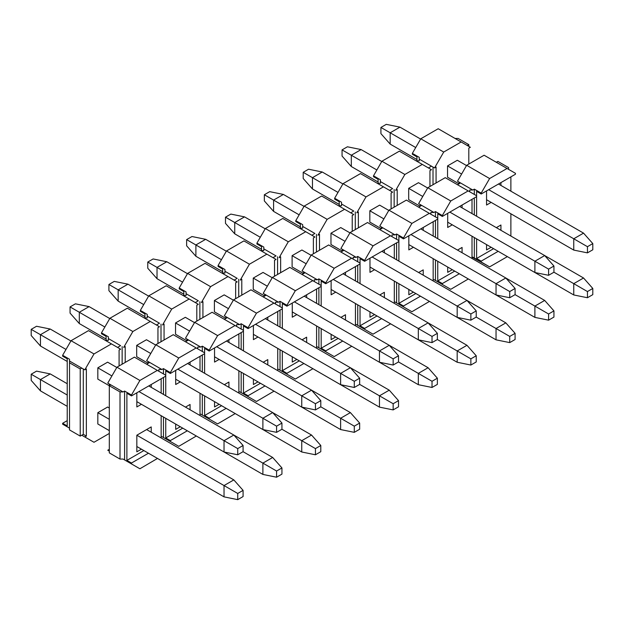 <?xml version="1.0" encoding="UTF-8"?>
<svg xmlns="http://www.w3.org/2000/svg" width="624" height="624" viewBox="0 0 624 624"><rect width="100%" height="100%" fill="white"/><g stroke="black" fill="none" stroke-linecap="round" stroke-linejoin="round"><path stroke-width="0.94" d="M459.014 183.838L459.014 182.075L459.014 183.838L447.541 177.216L459.014 183.838M457.486 181.194L466.666 165.29L484.107 155.228L507.055 168.472L489.614 178.542L481.198 193.112L474.318 189.142L474.318 194.438L474.318 189.142L481.198 193.112L481.198 194.002L476.611 191.35L476.611 195.764L476.611 191.35L481.198 194.002L481.198 193.112L489.614 178.542L466.666 165.29L457.486 181.194L460.543 182.957L457.486 184.727L460.543 182.957L472.781 190.024L457.486 181.194M500.932 185.429L500.932 182.606L500.932 185.429M476.611 196.646L476.611 216.255L476.611 195.764L468.195 190.905L450.754 200.975L427.807 187.73L418.626 203.627L421.691 205.39L418.626 207.16L421.691 205.39L433.93 212.456L418.626 203.627L427.807 187.73L445.247 177.661L476.611 195.764L476.611 196.646L442.338 216.434L442.338 215.553L450.754 200.975L442.338 215.553L435.458 211.575L442.338 215.553L442.338 216.434L476.611 196.646M476.611 238.867L476.611 258.476L493.592 248.672L476.611 258.476L476.611 238.867M510.877 236.044L510.877 213.782L510.877 236.044M510.877 191.17L510.877 176.865L510.877 191.17M491.143 202.387L486.556 205.039L486.556 190.905L486.556 205.039L491.143 202.387M491.143 247.26L486.556 249.912L486.556 244.608L486.556 249.912L491.143 247.26M496.345 227.651L500.932 224.999L500.932 230.303L500.932 224.999L496.345 227.651M515.471 174.213L481.198 194.002L515.471 174.213L515.471 173.332L507.055 168.472L515.471 173.332L515.471 174.213M481.198 261.128L476.611 258.476L481.198 261.128L481.198 262.01L481.198 261.128L498.178 251.324L481.198 261.128M474.318 197.972L474.318 214.929L474.318 197.972M474.318 237.541L474.318 258.032L489.614 266.869L507.055 256.799L489.614 266.869L472.017 257.15L489.614 266.869L472.781 257.15L474.318 258.032L474.318 237.541M508.583 167.591L497.874 161.405L496.345 162.287L497.874 161.405L508.583 167.591L508.583 169.354L508.583 167.591M379.774 229.593L382.832 227.83L379.774 229.593M340.915 252.026L343.972 250.263L340.915 252.026M302.055 274.459L305.113 272.696L302.055 274.459M263.195 296.899L266.261 295.129L263.195 296.899M224.344 319.332L227.401 317.561L224.344 319.332M185.484 341.765L188.542 340.002L185.484 341.765M146.624 364.198L149.682 362.435L146.624 364.198M123.068 391.934L124.597 391.053L131.477 395.023L139.893 380.453L116.945 367.201L107.765 383.097L123.068 391.934L120.003 391.934L120.003 459.061L123.068 459.061L139.893 468.772L123.068 459.061L124.597 459.943L124.597 391.053L123.068 391.934L107.765 383.097L116.945 367.201L134.386 357.131L157.334 370.383L139.893 380.453L131.477 395.023L124.597 391.053L124.597 459.943L131.477 463.921L131.477 463.031L126.89 460.387L126.89 393.26L131.477 395.905L131.477 395.023L131.477 395.905L165.75 376.124L165.75 375.242L157.334 370.383L165.75 375.242L165.75 376.124L131.477 395.905L126.89 393.26L126.89 460.387L131.477 463.031L131.477 463.921L139.893 468.772L157.49 458.445L139.893 468.772L123.068 459.061L120.003 459.061L109.301 452.876L109.301 383.986L109.301 385.749L110.83 384.868L109.301 385.749L120.003 391.934L123.068 391.934M109.301 449.342L107.765 450.224L109.301 451.113L107.765 450.224L109.301 451.113L107.765 450.224L109.301 449.342M148.465 453.227L131.477 463.031L148.465 453.227M143.871 450.583L126.89 460.387L143.871 450.583M161.156 437.947L161.156 415.693L161.156 437.947M161.156 393.081L161.156 378.776L161.156 393.081M151.219 384.517L151.219 387.34L151.219 384.517M141.422 404.297L136.835 406.949L136.835 392.816L136.835 406.949L141.422 404.297M141.422 449.171L136.835 451.815L136.835 435.209L151.219 426.91L151.219 432.206L151.219 426.91L136.835 435.209L136.835 451.815L141.422 449.171M136.835 435.209L146.624 429.562L136.835 435.209L224.032 485.558L224.032 496.86L136.835 446.519L224.032 496.86L237.728 499.645L224.032 496.86L224.032 485.558L136.835 435.209M146.624 429.562L233.828 479.903L243.079 490.37L237.728 493.459L237.728 499.645L243.079 496.556L237.728 499.645L237.728 493.459L224.032 485.558L237.728 493.459L243.079 490.37L243.079 496.556L243.079 490.37L233.828 479.903L224.032 485.558L233.828 479.903L146.624 429.562M161.92 436.628L178.753 446.339L161.92 436.628L163.457 437.51L163.457 417.019L163.457 437.51L170.336 441.48L170.336 440.599L165.75 437.947L165.75 418.345L165.75 437.947L170.336 440.599L170.336 441.48L178.753 446.339L196.342 436.004L178.753 446.339L161.92 436.628M158.863 369.502L158.863 371.264L158.863 369.502L161.92 369.502L149.682 362.435L161.92 369.502L163.457 368.612L170.336 372.59L178.753 358.012L155.805 344.768L146.624 360.664L149.682 362.435L146.624 360.664L155.805 344.768L173.246 334.698L196.193 347.95L178.753 358.012L170.336 372.59L163.457 368.612L161.92 369.502L158.863 369.502M148.153 361.546L148.153 363.316L148.153 361.546M163.457 394.407L163.457 377.45L163.457 394.407M163.457 373.916L163.457 368.612L163.457 373.916M165.75 395.733L165.75 376.124L165.75 395.733M165.75 375.242L165.75 370.82L170.336 373.472L170.336 372.59L170.336 373.472L204.61 353.691L204.61 352.802L196.193 347.95L204.61 352.802L204.61 353.691L170.336 373.472L165.75 370.82L165.75 375.242M187.317 430.794L170.336 440.599L187.317 430.794M182.731 428.15L165.75 437.947L182.731 428.15M200.015 415.514L200.015 393.26L200.015 415.514M200.015 370.648L200.015 356.335L200.015 370.648M190.07 362.076L190.07 364.907L190.07 362.076M180.281 381.865L175.695 384.517L175.695 370.383L175.695 384.517L180.281 381.865M180.281 426.73L175.695 429.382L175.695 424.086L175.695 429.382L180.281 426.73M185.484 407.121L190.07 404.477L190.07 409.773L190.07 404.477L185.484 407.121M200.78 414.188L217.612 423.907L200.78 414.188L202.309 415.077L202.309 394.586L202.309 415.077L209.196 419.047L209.196 418.166L204.61 415.514L204.61 395.905L204.61 415.514L209.196 418.166L209.196 419.047L217.612 423.907L235.201 413.572L217.612 423.907L200.78 414.188M197.722 347.061L197.722 348.832L197.722 347.061L200.78 347.061L188.542 340.002L200.78 347.061L202.309 346.18L209.196 350.158L217.612 335.579L194.665 322.335L185.484 338.231L188.542 340.002L185.484 338.231L194.665 322.335L212.105 312.265L235.053 325.51L217.612 335.579L209.196 350.158L202.309 346.18L200.78 347.061L197.722 347.061M187.013 339.113L187.013 340.883L187.013 339.113M202.309 371.974L202.309 355.017L202.309 371.974M202.309 351.484L202.309 346.18L202.309 351.484M204.61 373.3L204.61 353.691L204.61 373.3M204.61 352.802L204.61 348.387L209.196 351.039L209.196 350.158L209.196 351.039L243.461 331.25L243.461 330.369L235.053 325.51L243.461 330.369L243.461 331.25L209.196 351.039L204.61 348.387L204.61 352.802M226.177 408.361L209.196 418.166L226.177 408.361M221.59 405.709L204.61 415.514L221.59 405.709M238.875 393.081L238.875 370.82L238.875 393.081M238.875 348.215L238.875 333.902L238.875 348.215M228.93 339.643L228.93 342.475L228.93 339.643M219.141 359.432L214.547 362.076L214.547 347.95L214.547 362.076L219.141 359.432M219.141 404.297L214.547 406.949L214.547 401.645L214.547 406.949L219.141 404.297M224.344 384.688L228.93 382.044L228.93 387.34L228.93 382.044L224.344 384.688M239.639 391.755L256.464 401.474L239.639 391.755L241.168 392.636L241.168 372.146L241.168 392.636L248.056 396.614L248.056 395.733L243.461 393.081L243.461 373.472L243.461 393.081L248.056 395.733L248.056 396.614L256.464 401.474L274.061 391.139L256.464 401.474L239.639 391.755M236.582 324.628L236.582 326.399L236.582 324.628L239.639 324.628L227.401 317.561L239.639 324.628L241.168 323.747L248.056 327.725L256.464 313.147L233.516 299.902L224.344 315.799L227.401 317.561L224.344 315.799L233.516 299.902L250.957 289.832L273.905 303.077L256.464 313.147L248.056 327.725L241.168 323.747L239.639 324.628L236.582 324.628M225.872 316.68L225.872 318.451L225.872 316.68M241.168 349.534L241.168 332.576L241.168 349.534M241.168 329.043L241.168 323.747L241.168 329.043M243.461 350.86L243.461 331.25L243.461 350.86M243.461 330.369L243.461 325.954L248.056 328.606L248.056 327.725L248.056 328.606L282.321 308.818L282.321 307.936L273.905 303.077L282.321 307.936L282.321 308.818L248.056 328.606L243.461 325.954L243.461 330.369M265.036 385.928L248.056 395.733L265.036 385.928M260.442 383.276L243.461 393.081L260.442 383.276M277.735 370.648L277.735 348.387L277.735 370.648M277.735 325.775L277.735 311.47L277.735 325.775M267.79 317.21L267.79 320.034L267.79 317.21M258.001 336.999L253.406 339.643L253.406 325.51L253.406 339.643L258.001 336.999M258.001 381.865L253.406 384.517L253.406 379.213L253.406 384.517L258.001 381.865M263.195 362.255L267.79 359.603L267.79 364.907L267.79 359.603L263.195 362.255M278.499 369.322L295.324 379.041L278.499 369.322L280.028 370.204L280.028 349.713L280.028 370.204L286.907 374.182L286.907 373.3L282.321 370.648L282.321 351.039L282.321 370.648L286.907 373.3L286.907 374.182L295.324 379.041L312.92 368.706L295.324 379.041L278.499 369.322M275.434 302.195L275.434 303.958L275.434 302.195L278.499 302.195L266.261 295.129L278.499 302.195L280.028 301.314L286.907 305.284L295.324 290.714L272.376 277.462L263.195 293.366L266.261 295.129L263.195 293.366L272.376 277.462L289.817 267.4L312.764 280.644L295.324 290.714L286.907 305.284L280.028 301.314L278.499 302.195L275.434 302.195M264.732 294.247L264.732 296.01L264.732 294.247M280.028 327.101L280.028 310.144L280.028 327.101M280.028 306.61L280.028 301.314L280.028 306.61M282.321 328.427L282.321 308.818L282.321 328.427M282.321 307.936L282.321 303.521L286.907 306.173L286.907 305.284L286.907 306.173L321.181 286.385L321.181 285.503L312.764 280.644L321.181 285.503L321.181 286.385L286.907 306.173L282.321 303.521L282.321 307.936M303.896 363.496L286.907 373.3L303.896 363.496M299.302 360.844L282.321 370.648L299.302 360.844M316.586 348.215L316.586 325.954L316.586 348.215M316.586 303.342L316.586 289.037L316.586 303.342M306.649 294.778L306.649 297.601L306.649 294.778M296.852 314.558L292.266 317.21L292.266 303.077L292.266 317.21L296.852 314.558M296.852 359.432L292.266 362.084L292.266 356.78L292.266 362.084L296.852 359.432M302.055 339.823L306.649 337.171L306.649 342.475L306.649 337.171L302.055 339.823M317.351 346.889L334.183 356.6L317.351 346.889L318.887 347.771L318.887 327.28L318.887 347.771L325.767 351.749L325.767 350.86L321.181 348.215L321.181 328.606L321.181 348.215L325.767 350.86L325.767 351.749L334.183 356.6L351.772 346.273L334.183 356.6L317.351 346.889M314.293 279.763L314.293 281.525L314.293 279.763L317.351 279.763L305.113 272.696L317.351 279.763L318.887 278.881L325.767 282.851L334.183 268.281L311.236 255.029L302.055 270.925L305.113 272.696L302.055 270.925L311.236 255.029L328.676 244.959L351.624 258.211L334.183 268.281L325.767 282.851L318.887 278.881L317.351 279.763L314.293 279.763M303.584 271.814L303.584 273.577L303.584 271.814M318.887 304.668L318.887 287.711L318.887 304.668M318.887 284.177L318.887 278.881L318.887 284.177M321.181 305.994L321.181 286.385L321.181 305.994M321.181 285.503L321.181 281.089L325.767 283.733L325.767 282.851L325.767 283.733L360.04 263.952L360.04 263.071L351.624 258.211L360.04 263.071L360.04 263.952L325.767 283.733L321.181 281.089L321.181 285.503M342.748 341.063L325.767 350.86L342.748 341.063M338.161 338.411L321.181 348.215L338.161 338.411M355.446 325.775L355.446 303.521L355.446 325.775M355.446 280.909L355.446 266.604L355.446 280.909M345.501 272.345L345.501 275.168L345.501 272.345M335.712 292.126L331.126 294.778L331.126 280.644L331.126 294.778L335.712 292.126M335.712 336.999L331.126 339.643L331.126 334.347L331.126 339.643L335.712 336.999M340.915 317.39L345.501 314.738L345.501 320.034L345.501 314.738L340.915 317.39M356.21 324.457L373.043 334.168L356.21 324.457L357.739 325.338L357.739 304.847L357.739 325.338L364.627 329.308L364.627 328.427L360.04 325.783L360.04 306.173L360.04 325.783L364.627 328.427L364.627 329.308L373.043 334.168L390.632 323.833L373.043 334.168L356.21 324.457M353.153 257.33L353.153 259.093L353.153 257.33L356.21 257.33L343.972 250.263L356.21 257.33L357.739 256.441L364.627 260.419L373.043 245.848L350.095 232.596L340.915 248.492L343.972 250.263L340.915 248.492L350.095 232.596L367.536 222.526L390.484 235.778L373.043 245.848L364.627 260.419L357.739 256.441L356.21 257.33L353.153 257.33M342.443 249.382L342.443 251.144L342.443 249.382M357.739 282.235L357.739 265.278L357.739 282.235M357.739 261.745L357.739 256.441L357.739 261.745M360.04 283.561L360.04 263.952L360.04 283.561M360.04 263.071L360.04 258.656L364.627 261.3L364.627 260.419L364.627 261.3L398.892 241.519L398.892 240.63L390.484 235.778L398.892 240.63L398.892 241.519L364.627 261.3L360.04 258.656L360.04 263.071M381.607 318.622L364.627 328.427L381.607 318.622M377.021 315.978L360.04 325.783L377.021 315.978M394.306 303.342L394.306 281.089L394.306 303.342M394.306 258.476L394.306 244.163L394.306 258.476M384.361 249.904L384.361 252.736L384.361 249.904M374.572 269.693L369.977 272.345L369.977 258.211L369.977 272.345L374.572 269.693M374.572 314.558L369.977 317.21L369.977 311.914L369.977 317.21L374.572 314.558M379.774 294.957L384.361 292.305L384.361 297.601L384.361 292.305L379.774 294.957M395.07 302.016L411.895 311.735L395.07 302.016L396.599 302.905L396.599 282.415L396.599 302.905L403.486 306.875L403.486 305.994L398.892 303.342L398.892 283.733L398.892 303.342L403.486 305.994L403.486 306.875L411.895 311.735L429.491 301.4L411.895 311.735L395.07 302.016M392.012 234.889L392.012 236.66L392.012 234.889L395.07 234.889L382.832 227.83L395.07 234.889L396.599 234.008L403.486 237.986L411.895 223.408L388.947 210.163L379.774 226.06L382.832 227.83L379.774 226.06L388.947 210.163L406.388 200.093L429.335 213.338L411.895 223.408L403.486 237.986L396.599 234.008L395.07 234.889L392.012 234.889M381.303 226.941L381.303 228.712L381.303 226.941M396.599 259.802L396.599 242.845L396.599 259.802M396.599 239.312L396.599 234.008L396.599 239.312M398.892 261.128L398.892 241.519L398.892 261.128M398.892 240.63L398.892 236.215L403.486 238.867L403.486 237.986L403.486 238.867L437.752 219.086L437.752 218.197L429.335 213.338L437.752 218.197L437.752 219.086L403.486 238.867L398.892 236.215L398.892 240.63M420.467 296.189L403.486 305.994L420.467 296.189M415.873 293.537L398.892 303.342L415.873 293.537M433.165 280.909L433.165 258.656L433.165 280.909M433.165 236.044L433.165 221.731L433.165 236.044M423.22 227.471L423.22 230.303L423.22 227.471M413.431 247.26L408.837 249.912L408.837 235.778L408.837 249.912L413.431 247.26M413.431 292.126L408.837 294.778L408.837 289.474L408.837 294.778L413.431 292.126M418.626 272.516L423.22 269.872L423.22 275.168L423.22 269.872L418.626 272.516M433.93 279.583L450.754 289.302L433.93 279.583L435.458 280.472L435.458 259.974L435.458 280.472L442.338 284.443L442.338 283.561L437.752 280.909L437.752 261.3L437.752 280.909L442.338 283.561L442.338 284.443L450.754 289.302L468.351 278.967L450.754 289.302L433.93 279.583M430.864 212.456L430.864 214.227L430.864 212.456L433.93 212.456L435.458 211.575L433.93 212.456L430.864 212.456M420.163 204.508L420.163 206.279L420.163 204.508M435.458 237.37L435.458 220.405L435.458 237.37M435.458 216.871L435.458 211.575L435.458 216.871M437.752 238.688L437.752 219.086L437.752 238.688M437.752 218.197L437.752 213.782L442.338 216.434L437.752 213.782L437.752 218.197M459.326 273.757L442.338 283.561L459.326 273.757M454.732 271.105L437.752 280.909L454.732 271.105M472.017 258.476L472.017 236.215L472.017 258.476M472.017 213.603L472.017 199.298L472.017 213.603M462.08 205.039L462.08 207.862L462.08 205.039M452.283 224.827L447.697 227.471L447.697 213.346L447.697 227.471L452.283 224.827M452.283 269.693L447.697 272.345L447.697 267.041L447.697 272.345L452.283 269.693M457.486 250.084L462.08 247.432L462.08 252.736L462.08 247.432L457.486 250.084M469.724 190.024L469.724 191.794L469.724 190.024L472.781 190.024L474.318 189.142L472.781 190.024L469.724 190.024M466.666 165.29L489.614 178.542L507.055 168.472L484.107 155.228L466.666 165.29M427.807 187.73L450.754 200.975L468.195 190.905L445.247 177.661L427.807 187.73M388.947 210.163L411.895 223.408L429.335 213.338L406.388 200.093L388.947 210.163M350.095 232.596L373.043 245.848L390.484 235.778L367.536 222.526L350.095 232.596M311.236 255.029L334.183 268.281L351.624 258.211L328.676 244.959L311.236 255.029M272.376 277.462L295.324 290.714L312.764 280.644L289.817 267.4L272.376 277.462M233.516 299.902L256.464 313.147L273.905 303.077L250.957 289.832L233.516 299.902M194.665 322.335L217.612 335.579L235.053 325.51L212.105 312.265L194.665 322.335M155.805 344.768L178.753 358.012L196.193 347.95L173.246 334.698L155.805 344.768M116.945 367.201L139.893 380.453L157.334 370.383L134.386 357.131L116.945 367.201M109.301 452.876L120.003 459.061L120.003 391.934L109.301 385.749L109.301 452.876M31.2 335.54L31.2 329.355L36.551 326.266L31.2 329.355L31.2 335.54L40.459 346.008L31.2 335.54M224.032 451.994L136.835 401.645L224.032 451.994L237.728 454.779L224.032 451.994L224.032 440.684L224.032 451.994M109.301 385.749L97.828 379.127L109.301 385.749M67.228 361.46L40.459 346.008L67.228 361.46M243.079 451.682L237.728 454.779L243.079 451.682L243.079 445.505L237.728 448.594L237.728 454.779L237.728 448.594L138.973 391.576L237.728 448.594L243.079 445.505L243.079 451.682L262.891 463.125L262.891 474.427L175.695 424.086L262.891 474.427L276.588 477.212L262.891 474.427L262.891 463.125L243.079 451.682M111.899 375.944L97.828 367.817L111.899 375.944M66.004 349.448L40.459 334.698L40.459 346.008L40.459 334.698L31.2 329.355L40.459 334.698L50.248 329.043L36.551 326.266L50.248 329.043L70.902 340.969L50.248 329.043L40.459 334.698L66.004 349.448M107.617 362.17L116.797 367.466L107.617 362.17L97.828 367.817L97.828 379.127L97.828 367.817L107.617 362.17M148.769 385.928L233.828 435.037L243.079 445.505L233.828 435.037L224.032 440.684L233.828 435.037L148.769 385.928M70.06 313.108L70.06 306.922L75.41 303.833L70.06 306.922L70.06 313.108L79.31 323.567L70.06 313.108M262.891 429.562L175.695 379.213L262.891 429.562L276.588 432.338L262.891 429.562L262.891 418.252L262.891 429.562M148.153 363.316L136.679 356.694L148.153 363.316M106.088 339.027L79.31 323.567L106.088 339.027M281.939 429.25L276.588 432.338L281.939 429.25L281.939 423.064L276.588 426.161L276.588 432.338L276.588 426.161L177.832 369.143L276.588 426.161L281.939 423.064L281.939 429.25L301.751 440.684L301.751 451.994L214.547 401.645L301.751 451.994L315.44 454.779L301.751 451.994L301.751 440.684L281.939 429.25M150.758 353.512L136.679 345.384L150.758 353.512M104.863 327.015L79.31 312.265L79.31 323.567L79.31 312.265L70.06 306.922L79.31 312.265L89.107 306.61L75.41 303.833L89.107 306.61L109.754 318.536L89.107 306.61L79.31 312.265L104.863 327.015M146.476 339.737L155.649 345.033L146.476 339.737L136.679 345.384L136.679 356.694L136.679 345.384L146.476 339.737M187.621 363.496L272.68 412.597L281.939 423.064L272.68 412.597L262.891 418.252L272.68 412.597L187.621 363.496M108.911 290.667L108.911 284.489L114.27 281.393L108.911 284.489L108.911 290.667L118.17 301.135L108.911 290.667M301.751 407.121L214.547 356.78L301.751 407.121L315.44 409.906L301.751 407.121L301.751 395.819L301.751 407.121M187.013 340.883L175.539 334.261L187.013 340.883M144.94 316.594L118.17 301.135L144.94 316.594M320.798 406.817L315.44 409.906L320.798 406.817L320.798 400.631L315.44 403.72L315.44 409.906L315.44 403.72L216.692 346.71L315.44 403.72L320.798 400.631L320.798 406.817L340.61 418.252L340.61 429.562L253.406 379.213L340.61 429.562L354.299 432.338L340.61 429.562L340.61 418.252L320.798 406.817M189.61 331.079L175.539 322.951L189.61 331.079M143.715 304.582L118.17 289.832L118.17 301.135L118.17 289.832L108.911 284.489L118.17 289.832L127.959 284.177L114.27 281.393L127.959 284.177L148.613 296.104L127.959 284.177L118.17 289.832L143.715 304.582M185.328 317.296L194.509 322.6L185.328 317.296L175.539 322.951L175.539 334.261L175.539 322.951L185.328 317.296M226.481 341.055L311.54 390.164L320.798 400.631L311.54 390.164L301.751 395.819L311.54 390.164L226.481 341.055M147.771 268.234L147.771 262.049L153.13 258.96L147.771 262.049L147.771 268.234L157.03 278.702L147.771 268.234M340.61 384.688L253.406 334.347L340.61 384.688L354.299 387.473L340.61 384.688L340.61 373.386L340.61 384.688M225.872 318.451L214.399 311.821L225.872 318.451M183.799 294.161L157.03 278.702L183.799 294.161M359.658 384.384L354.299 387.473L359.658 384.384L359.658 378.199L354.299 381.287L354.299 387.473L354.299 381.287L255.551 324.277L354.299 381.287L359.658 378.199L359.658 384.384L379.462 395.819L379.462 407.129L292.266 356.78L379.462 407.129L393.159 409.906L379.462 407.129L379.462 395.819L359.65 384.384M228.47 308.646L214.399 300.518L228.47 308.646M182.575 282.149L157.03 267.4L157.03 278.702L157.03 267.4L147.771 262.049L157.03 267.4L166.819 261.745L153.13 258.96L166.819 261.745L187.473 273.671L166.819 261.745L157.03 267.4L182.575 282.149M224.188 294.863L233.368 300.167L224.188 294.863L214.399 300.518L214.399 311.821L214.399 300.518L224.188 294.863M265.34 318.622L350.399 367.731L359.658 378.199L350.399 367.731L340.61 373.386L350.399 367.731L265.34 318.622M186.631 245.801L186.631 239.616L191.981 236.527L186.631 239.616L186.631 245.801L195.889 256.269L186.631 245.801M379.462 362.255L292.266 311.914L379.462 362.255L393.159 365.04L379.462 362.255L379.462 350.953L379.462 362.255M264.724 296.01L253.258 289.388L264.724 296.01M222.659 271.721L195.889 256.269L222.659 271.721M398.51 361.943L393.159 365.04L398.51 361.943L398.51 355.766L393.159 358.855L393.159 365.04L393.159 358.855L294.403 301.844L393.159 358.855L398.51 355.766L398.51 361.943L418.322 373.386L418.322 384.688L331.126 334.347L418.322 384.688L432.019 387.473L418.322 384.688L418.322 373.386L398.51 361.943M267.329 286.205L253.258 278.086L267.329 286.205M221.434 259.709L195.889 244.959L195.889 256.269L195.889 244.959L186.631 239.616L195.889 244.959L205.678 239.312L191.981 236.527L205.678 239.312L226.333 251.23L205.678 239.312L195.889 244.959L221.434 259.709M263.047 272.431L272.228 277.727L263.047 272.431L253.258 278.086L253.258 289.388L253.258 278.086L263.047 272.431M304.2 296.189L389.259 345.298L398.51 355.766L389.259 345.298L379.462 350.953L389.259 345.298L304.2 296.189M225.49 223.369L225.49 217.183L230.841 214.094L225.49 217.183L225.49 223.369L234.741 233.836L225.49 223.369M418.322 339.823L331.126 289.474L418.322 339.823L432.019 342.607L418.322 339.823L418.322 328.513L418.322 339.823M303.584 273.577L292.11 266.955L303.584 273.577M261.518 249.288L234.741 233.836L261.518 249.288M437.369 339.511L432.019 342.607L437.369 339.511L437.369 333.333L432.019 336.422L432.019 342.607L432.019 336.422L333.263 279.412L432.019 336.422L437.369 333.333L437.369 339.511L457.181 350.953L457.181 362.255L369.977 311.914L457.181 362.255L470.87 365.04L457.181 362.255L457.181 350.953L437.369 339.511M306.189 263.773L292.11 255.653L306.189 263.773M260.294 237.276L234.741 222.526L234.741 233.836L234.741 222.526L225.49 217.183L234.741 222.526L244.538 216.871L230.841 214.094L244.538 216.871L265.184 228.797L244.538 216.871L234.741 222.526L260.294 237.276M301.907 249.998L311.08 255.294L301.907 249.998L292.11 255.653L292.11 266.955L292.11 255.653L301.907 249.998M343.052 273.757L428.111 322.865L437.369 333.333L428.111 322.865L418.322 328.513L428.111 322.865L343.052 273.757M264.342 200.936L264.342 194.75L269.701 191.662L264.342 194.75L264.342 200.936L273.601 211.396L264.342 200.936M457.181 317.39L369.977 267.041L457.181 317.39L470.87 320.167L457.181 317.39L457.181 306.08L457.181 317.39M342.443 251.144L330.97 244.522L342.443 251.144M300.37 226.855L273.601 211.396L300.37 226.855M476.229 317.078L470.87 320.167L476.229 317.078L476.229 310.892L470.87 313.989L470.87 320.167L470.87 313.989L372.122 256.971L470.87 313.989L476.229 310.892L476.229 317.078L496.041 328.52L496.041 339.823L408.837 289.481L496.041 339.823L509.73 342.607L496.041 339.823L496.041 328.52L476.229 317.078M345.041 241.34L330.97 233.212L345.041 241.34M299.146 214.843L273.601 200.093L273.601 211.396L273.601 200.093L264.342 194.75L273.601 200.093L283.39 194.438L269.701 191.662L283.39 194.438L304.044 206.365L283.39 194.438L273.601 200.093L299.146 214.843M340.759 227.565L349.939 232.861L340.759 227.565L330.97 233.212L330.97 244.522L330.97 233.212L340.759 227.565M381.911 251.324L466.97 300.433L476.229 310.892L466.97 300.433L457.181 306.08L466.97 300.433L381.911 251.324M303.202 178.495L303.202 172.318L308.56 169.221L303.202 172.318L303.202 178.495L312.46 188.963L303.202 178.495M496.041 294.957L408.837 244.608L496.041 294.957L509.73 297.734L496.041 294.957L496.041 283.647L496.041 294.957M381.303 228.712L369.829 222.089L381.303 228.712M339.23 204.422L312.46 188.963L339.23 204.422M515.089 294.645L509.73 297.734L515.089 294.645L515.089 288.46L509.73 291.556L509.73 297.734L509.73 291.556L410.982 234.538L509.73 291.556L515.089 288.46L515.089 294.645L534.893 306.08L534.893 317.39L447.697 267.041L534.893 317.39L548.59 320.167L534.893 317.39L534.893 306.08L515.081 294.645M383.9 218.907L369.829 210.779L383.9 218.907M338.005 192.41L312.46 177.661L312.46 188.963L312.46 177.661L303.202 172.318L312.46 177.661L322.249 172.006L308.56 169.221L322.249 172.006L342.904 183.932L322.249 172.006L312.46 177.661L338.005 192.41M379.618 205.124L388.799 210.428L379.618 205.124L369.829 210.779L369.829 222.089L369.829 210.779L379.618 205.124M420.771 228.883L505.83 277.992L515.089 288.46L505.83 277.992L496.041 283.647L505.83 277.992L420.771 228.883M342.061 156.062L342.061 149.885L347.412 146.788L342.061 149.885L342.061 156.062L351.32 166.53L342.061 156.062M534.893 272.516L447.697 222.175L534.893 272.516L548.59 275.301L534.893 272.516L534.893 261.214L534.893 272.516M420.155 206.279L408.689 199.649L420.155 206.279M378.089 181.99L351.32 166.53L378.089 181.99M553.94 272.212L548.59 275.301L553.94 272.212L553.94 266.027L548.59 269.116L548.59 275.301L548.59 269.116L449.834 212.105L548.59 269.116L553.94 266.027L553.94 272.212L573.752 283.647L573.752 294.957L486.556 244.608L573.752 294.957L587.449 297.734L573.752 294.957L573.752 283.647L553.94 272.212M422.76 196.474L408.689 188.347L422.76 196.474M376.865 169.978L351.32 155.228L351.32 166.53L351.32 155.228L342.061 149.885L351.32 155.228L361.109 149.573L347.412 146.788L361.109 149.573L381.763 161.499L361.109 149.573L351.32 155.228L376.865 169.978M418.478 182.692L427.658 187.996L418.478 182.692L408.689 188.347L408.689 199.649L408.689 188.347L418.478 182.692M459.631 206.45L544.69 255.559L553.94 266.027L544.69 255.559L534.893 261.214L544.69 255.559L459.631 206.45M380.921 133.63L380.921 127.444L386.272 124.355L380.921 127.444L380.921 133.63L390.172 144.097L380.921 133.63M573.752 250.084L486.556 199.742L573.752 250.084L587.449 252.868L573.752 250.084L573.752 238.781L573.752 250.084M416.949 159.549L390.172 144.097L416.949 159.549M592.8 249.779L587.449 252.868L592.8 249.779L592.8 243.594L587.449 246.683L587.449 252.868L587.449 246.683L488.693 189.673L587.449 246.683L592.8 243.594L592.8 249.779M461.62 174.041L447.541 165.914L461.62 174.041M415.724 147.537L390.172 132.787L390.172 144.097L390.172 132.787L380.921 127.444L390.172 132.787L399.968 127.14L386.272 124.355L399.968 127.14L420.615 139.058L399.968 127.14L390.172 132.787L415.724 147.537M457.337 160.259L466.51 165.555L457.337 160.259L447.541 165.914L457.337 160.259M498.482 184.018L583.541 233.126L592.8 243.594L583.541 233.126L573.752 238.781L583.541 233.126L498.482 184.018M31.2 380.406L31.2 374.221L36.551 371.132L31.2 374.221L31.2 380.406L40.459 390.874L31.2 380.406M109.301 430.622L97.828 423.992L109.301 430.622M67.228 406.333L40.459 390.874L67.228 406.333M109.301 419.312L97.828 412.69L109.301 419.312M67.228 395.023L40.459 379.571L40.459 390.874L40.459 379.571L31.2 374.221L40.459 379.571L50.248 373.916L36.551 371.132L50.248 373.916L67.228 383.721L50.248 373.916L40.459 379.571L67.228 395.023M107.617 407.035L109.301 408.01L107.617 407.035L97.828 412.69L107.617 407.035M281.939 474.115L276.588 477.212L281.939 474.115L281.939 467.938L276.588 471.026L276.588 477.212L276.588 471.026L262.891 463.125L276.588 471.026L281.939 467.938L281.939 474.115M233.828 435.037L272.68 457.47L281.939 467.938L272.68 457.47L262.891 463.125L272.68 457.47L233.828 435.037M320.798 451.682L315.44 454.779L320.798 451.682L320.798 445.505L315.44 448.594L315.44 454.779L315.44 448.594L301.751 440.684L315.44 448.594L320.798 445.505L320.798 451.682M272.688 412.604L311.54 435.037L320.798 445.505L311.54 435.037L301.751 440.684L311.54 435.037L272.688 412.604M359.658 429.25L354.299 432.338L359.658 429.25L359.658 423.064L354.299 426.161L354.299 432.338L354.299 426.161L340.61 418.252L354.299 426.161L359.658 423.064L359.658 429.25M311.54 390.164L350.399 412.604L359.658 423.064L350.399 412.604L340.61 418.252L350.399 412.604L311.54 390.164M398.51 406.817L393.159 409.906L398.51 406.817L398.51 400.631L393.159 403.728L393.159 409.906L393.159 403.728L379.462 395.819L393.159 403.728L398.51 400.631L398.51 406.817M350.399 367.731L389.259 390.164L398.51 400.631L389.259 390.164L379.462 395.819L389.259 390.164L350.399 367.731M437.369 384.384L432.019 387.473L437.369 384.384L437.369 378.199L432.019 381.287L432.019 387.473L432.019 381.287L418.322 373.386L432.019 381.287L437.369 378.199L437.369 384.384M389.259 345.298L428.111 367.731L437.369 378.199L428.111 367.731L418.322 373.386L428.111 367.731L389.259 345.298M476.229 361.951L470.87 365.04L476.229 361.951L476.229 355.766L470.87 358.855L470.87 365.04L470.87 358.855L457.181 350.953L470.87 358.855L476.229 355.766L476.229 361.951M428.119 322.865L466.97 345.298L476.229 355.766L466.97 345.298L457.181 350.953L466.97 345.298L428.119 322.865M515.089 339.511L509.73 342.607L515.089 339.511L515.089 333.333L509.73 336.422L509.73 342.607L509.73 336.422L496.041 328.52L509.73 336.422L515.089 333.333L515.089 339.511M466.97 300.433L505.83 322.865L515.089 333.333L505.83 322.865L496.041 328.52L505.83 322.865L466.97 300.433M553.94 317.078L548.59 320.167L553.94 317.078L553.94 310.892L548.59 313.989L548.59 320.167L548.59 313.989L534.893 306.08L548.59 313.989L553.94 310.892L553.94 317.078M505.83 278L544.69 300.433L553.94 310.892L544.69 300.433L534.893 306.08L544.69 300.433L505.83 278M592.8 294.645L587.449 297.734L592.8 294.645L592.8 288.46L587.449 291.556L587.449 297.734L587.449 291.556L573.752 283.647L587.449 291.556L592.8 288.46L592.8 294.645M544.69 255.559L583.541 277.992L592.8 288.46L583.541 277.992L573.752 283.647L583.541 277.992L544.69 255.559M470.34 147.272L461.159 141.976L443.719 152.045L434.538 167.942L436.067 167.06L436.067 182.957L436.067 167.06L434.538 167.942L431.48 166.179L428.423 167.942L431.48 166.179L419.242 159.112L419.242 160.875L416.185 160.875L419.242 160.875L419.242 159.112L434.538 167.942L443.719 152.045L420.771 138.793L438.212 128.731L420.771 138.793L412.355 153.371L412.355 154.253L416.949 156.905L416.949 160.875L416.949 156.905L412.355 154.253L412.355 153.371L420.771 138.793L443.719 152.045L461.159 141.976L438.212 128.731L470.34 147.272L468.811 148.161L470.34 147.272M468.811 164.057L468.811 148.161L468.811 164.057M447.541 177.216L447.541 165.914L447.541 177.216M419.242 157.342L412.355 153.371L419.242 157.342L419.242 159.112L419.242 157.342M455.036 138.442L458.102 138.442L468.811 144.628L468.811 146.39L468.811 144.628L467.275 145.509L468.811 144.628L458.102 138.442L455.036 138.442M433.009 184.727L433.009 167.06L433.009 184.727M394.15 207.16L394.15 189.493L394.15 207.16M392.621 188.612L389.563 190.375L392.621 188.612L380.383 181.545L380.383 183.308L377.325 183.308L380.383 183.308L380.383 181.545L392.621 188.612M355.298 229.593L355.298 211.926L355.298 229.593M353.761 211.045L350.704 212.815L353.761 211.045L341.523 203.978L341.523 205.748L338.465 205.748L341.523 205.748L341.523 203.978L353.761 211.045M316.438 252.026L316.438 234.367L316.438 252.026M314.909 233.477L311.844 235.248L314.909 233.477L302.671 226.411L302.671 228.181L299.606 228.181L302.671 228.181L302.671 226.411L314.909 233.477M277.579 274.459L277.579 256.799L277.579 274.459M276.05 255.91L272.992 257.681L276.05 255.91L263.812 248.851L263.812 250.614L260.754 250.614L263.812 250.614L263.812 248.851L276.05 255.91M238.719 296.899L238.719 279.232L238.719 296.899M237.19 278.351L234.133 280.114L237.19 278.351L224.952 271.284L224.952 273.047L221.894 273.047L224.952 273.047L224.952 271.284L237.19 278.351M199.867 319.332L199.867 301.665L199.867 319.332M198.331 300.784L195.273 302.546L198.331 300.784L186.092 293.717L186.092 295.48L183.035 295.48L186.092 295.48L186.092 293.717L198.331 300.784M161.008 341.765L161.008 324.098L161.008 341.765M159.479 323.216L156.413 324.987L159.479 323.216L147.241 316.15L147.241 317.92L144.175 317.92L147.241 317.92L147.241 316.15L159.479 323.216M122.148 364.198L122.148 346.531L122.148 364.198M120.619 345.649L117.562 347.42L120.619 345.649L108.381 338.582L108.381 340.353L105.323 340.353L108.381 340.353L108.381 338.582L120.619 345.649M69.521 428.15L62.642 424.172L69.521 428.15M81.76 435.209L93.998 442.276L81.76 435.209L84.817 436.979L86.354 436.098L83.288 434.327L81.76 435.209L83.288 434.327L86.354 436.098L86.354 368.971L84.817 369.853L81.76 368.082L84.817 369.853L93.998 353.956L71.05 340.704L62.642 355.274L69.521 359.252L69.521 361.023L81.76 368.082L80.231 368.971L80.231 436.098L81.76 435.209L80.231 436.098L69.521 429.913L69.521 359.252L62.642 355.274L62.642 356.164L67.228 358.808L67.228 425.935L62.642 423.29L62.642 424.172L62.642 423.29L67.228 420.638L62.642 423.29L67.228 425.935L67.228 358.808L62.642 356.164L62.642 355.274L71.05 340.704L88.491 330.634L111.439 343.886L93.998 353.956L84.817 369.853L86.354 368.971L86.354 436.098L84.817 436.979L93.998 442.276L109.301 433.446L93.998 442.276L81.76 435.209M83.288 368.971L83.288 434.327L83.288 368.971M119.09 350.064L120.619 349.183L111.439 343.886L120.619 349.183L119.09 350.064L119.09 365.968L119.09 350.064M97.828 423.992L97.828 412.69L97.828 423.992M125.206 362.435L125.206 346.531L123.677 347.42L132.857 331.516L109.91 318.271L101.494 332.842L108.381 336.82L108.381 338.582L108.381 336.82L101.494 332.842L101.494 333.731L106.088 336.375L106.088 340.353L106.088 336.375L101.494 333.731L101.494 332.842L109.91 318.271L127.351 308.201L150.298 321.454L132.857 331.516L123.677 347.42L125.206 346.531L125.206 362.435M157.95 327.631L159.479 326.75L150.298 321.454L159.479 326.75L157.95 327.631L157.95 343.528L157.95 327.631M164.065 339.994L164.065 324.098L162.536 324.987L171.717 309.083L148.769 295.838L140.353 310.409L147.241 314.387L147.241 316.15L147.241 314.387L140.353 310.409L140.353 311.29L144.94 313.942L144.94 317.92L144.94 313.942L140.353 311.29L140.353 310.409L148.769 295.838L166.21 285.769L189.158 299.013L171.717 309.083L162.536 324.987L164.065 324.098L164.065 339.994M196.802 305.198L198.331 304.317L189.158 299.013L198.331 304.317L196.802 305.198L196.802 321.095L196.802 305.198M202.925 317.561L202.925 301.665L201.396 302.546L210.569 286.65L187.621 273.406L179.213 287.976L186.092 291.946L186.092 293.717L186.092 291.946L179.213 287.976L179.213 288.857L183.799 291.509L183.799 295.48L183.799 291.509L179.213 288.857L179.213 287.976L187.621 273.406L205.062 263.336L228.01 276.58L210.569 286.65L201.396 302.546L202.925 301.665L202.925 317.561M235.661 282.766L237.19 281.884L228.01 276.58L237.19 281.884L235.661 282.766L235.661 298.662L235.661 282.766M241.784 295.129L241.784 279.232L240.248 280.114L249.428 264.217L226.481 250.965L218.072 265.543L224.952 269.513L224.952 271.284L224.952 269.513L218.072 265.543L218.072 266.425L222.659 269.077L222.659 273.047L222.659 269.077L218.072 266.425L218.072 265.543L226.481 250.965L243.922 240.895L266.869 254.147L249.428 264.217L240.248 280.114L241.784 279.232L241.784 295.129M274.521 260.333L276.05 259.444L266.869 254.147L276.05 259.444L274.521 260.333L274.521 276.229L274.521 260.333M280.636 272.696L280.636 256.799L279.107 257.681L288.288 241.784L265.34 228.532L256.924 243.11L263.812 247.081L263.812 248.851L263.812 247.081L256.924 243.11L256.924 243.992L261.518 246.636L261.518 250.614L261.518 246.636L256.924 243.992L256.924 243.11L265.34 228.532L282.781 218.462L305.729 231.715L288.288 241.784L279.107 257.681L280.636 256.799L280.636 272.696M313.381 237.892L314.909 237.011L305.729 231.715L314.909 237.011L313.381 237.892L313.381 253.796L313.381 237.892M319.496 250.263L319.496 234.367L317.967 235.248L327.148 219.344L304.2 206.099L295.784 220.67L302.671 224.648L302.671 226.411L302.671 224.648L295.784 220.67L295.784 221.559L300.37 224.203L300.37 228.181L300.37 224.203L295.784 221.559L295.784 220.67L304.2 206.099L321.641 196.03L344.588 209.282L327.148 219.344L317.967 235.248L319.496 234.367L319.496 250.263M352.232 215.459L353.761 214.578L344.588 209.282L353.761 214.578L352.232 215.459L352.232 231.364L352.232 215.459M358.355 227.83L358.355 211.926L356.827 212.815L365.999 196.911L343.052 183.667L334.643 198.237L341.523 202.215L341.523 203.978L341.523 202.215L334.643 198.237L334.643 199.118L339.23 201.77L339.23 205.748L339.23 201.77L334.643 199.118L334.643 198.237L343.052 183.667L360.493 173.597L383.44 186.841L365.999 196.911L356.827 212.815L358.355 211.926L358.355 227.83M391.092 193.027L392.621 192.145L383.44 186.841L392.621 192.145L391.092 193.027L391.092 208.923L391.092 193.027M397.215 205.39L397.215 189.493L395.678 190.375L404.859 174.478L381.911 161.234L373.503 175.804L380.383 179.782L380.383 181.545L380.383 179.782L373.503 175.804L373.503 176.686L378.089 179.338L378.089 183.308L378.089 179.338L373.503 176.686L373.503 175.804L381.911 161.234L399.352 151.164L422.3 164.408L404.859 174.478L395.678 190.375L397.215 189.493L397.215 205.39M429.952 170.594L431.48 169.712L422.3 164.408L431.48 169.712L429.952 170.594L429.952 186.49L429.952 170.594M422.3 164.408L399.352 151.164L381.911 161.234L404.859 174.478L422.3 164.408M383.44 186.841L360.493 173.597L343.052 183.667L365.999 196.911L383.44 186.841M344.588 209.282L321.641 196.03L304.2 206.099L327.148 219.344L344.588 209.282M305.729 231.715L282.781 218.462L265.34 228.532L288.288 241.784L305.729 231.715M266.869 254.147L243.922 240.895L226.481 250.965L249.428 264.217L266.869 254.147M228.01 276.58L205.062 263.336L187.621 273.406L210.569 286.65L228.01 276.58M189.158 299.013L166.21 285.769L148.769 295.838L171.717 309.083L189.158 299.013M150.298 321.454L127.351 308.201L109.91 318.271L132.857 331.516L150.298 321.454M111.439 343.886L88.491 330.634L71.05 340.704L93.998 353.956L111.439 343.886M81.76 368.082L69.521 361.023L69.521 362.786L80.231 368.971L81.76 368.082M80.231 368.971L69.521 362.786L69.521 429.913L80.231 436.098L80.231 368.971"/></g></svg>
